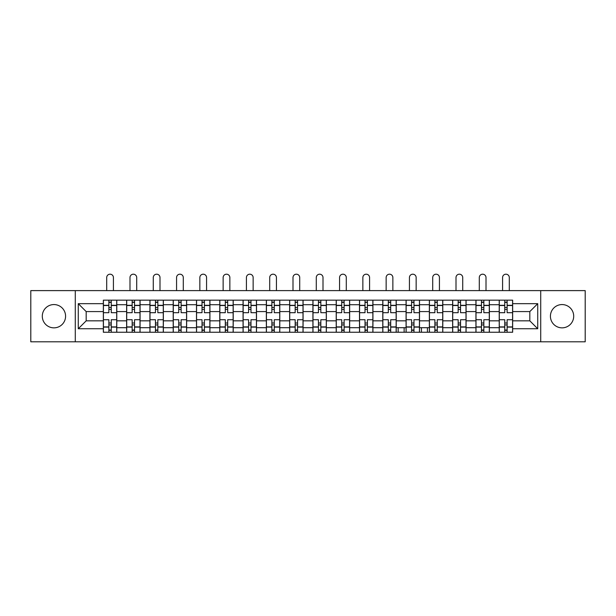 <?xml version="1.0" encoding="UTF-8"?>
<svg xmlns="http://www.w3.org/2000/svg" width="616" height="616" viewBox="0 0 616 616"><rect width="100%" height="100%" fill="white"/><g stroke="black" fill="none" stroke-linecap="round" stroke-linejoin="round"><path stroke-width="0.92" d="M562.062 304.566A11.642 11.642 0 0 0 550.419 316.208A11.642 11.642 0 0 0 562.062 327.851A11.642 11.642 0 0 0 573.704 316.208A11.642 11.642 0 0 0 562.062 304.566M53.938 304.566A11.642 11.642 0 0 0 42.296 316.208A11.642 11.642 0 0 0 53.938 327.851A11.642 11.642 0 0 0 65.581 316.208A11.642 11.642 0 0 0 53.938 304.566M540.717 341.811L585.2 341.811L585.2 290.613L30.8 290.613L30.8 341.811L540.717 341.811L540.717 290.613M126.634 332.255L126.634 304.72L116.778 304.72L116.778 332.255M116.778 304.72L116.778 300.161M126.634 304.72L126.634 300.161M140.071 300.161L140.071 332.255M149.919 332.255L149.919 300.161M163.356 300.161L163.356 332.255M173.204 332.255L173.204 300.161M186.64 300.161L186.64 332.255M196.496 332.255L196.496 300.161M209.925 300.161L209.925 332.255M219.781 332.255L219.781 300.161M233.218 300.161L233.218 332.255M243.066 332.255L243.066 300.161M256.502 300.161L256.502 332.255M266.351 332.255L266.351 300.161M279.787 300.161L279.787 332.255M289.643 332.255L289.643 300.161M303.072 300.161L303.072 332.255M312.928 332.255L312.928 300.161M326.357 300.161L326.357 332.255M336.213 332.255L336.213 300.161M349.649 300.161L349.649 332.255M359.498 332.255L359.498 300.161M372.934 300.161L372.934 332.255M382.782 332.255L382.782 300.161M396.219 300.161L396.219 332.255M406.075 332.255L406.075 300.161M419.504 300.161L419.504 332.255M419.504 327.704L429.36 327.704L429.36 332.255L429.36 300.161M442.796 300.161L442.796 332.255M452.645 332.255L452.645 300.161M466.081 300.161L466.081 332.255M475.929 332.255L475.929 300.161M489.366 300.161L489.366 332.255M499.222 332.255L499.222 300.161M499.222 320.836L489.366 320.836M475.929 320.836L466.081 320.836M452.645 320.836L442.796 320.836M429.36 320.836L419.504 320.836M406.075 320.836L396.219 320.836M382.782 320.836L372.934 320.836M359.498 320.836L349.649 320.836M336.213 320.836L326.357 320.836M312.928 320.836L303.072 320.836M289.643 320.836L279.787 320.836M266.351 320.836L256.502 320.836M243.066 320.836L233.218 320.836M219.781 320.836L209.925 320.836M196.496 320.836L186.64 320.836M173.204 320.836L163.356 320.836M149.919 320.836L140.071 320.836M126.634 320.836L116.778 320.836M427.419 332.255L427.419 327.704M421.444 327.704L421.444 332.255M404.135 332.255L404.135 327.704M398.159 327.704L398.159 332.255M499.222 311.58L489.366 311.58M475.929 311.58L466.081 311.58M452.645 311.58L442.796 311.58M429.36 311.58L419.504 311.58M406.075 311.58L396.219 311.58M382.782 311.58L372.934 311.58M359.498 311.58L349.649 311.58M336.213 311.58L326.357 311.58M312.928 311.58L303.072 311.58M289.643 311.58L279.787 311.58M266.351 311.58L256.502 311.58M243.066 311.58L233.218 311.58M219.781 311.58L209.925 311.58M196.496 311.58L186.64 311.58M173.204 311.58L163.356 311.58M149.919 311.58L140.071 311.58M126.634 311.58L116.778 311.58M86.178 320.836L103.349 320.836L103.349 311.58L86.178 311.58L86.178 320.836L78.271 328.752L78.271 303.673L103.349 303.673L103.349 311.58M512.651 311.58L512.651 320.836L529.822 320.836L529.822 311.58L512.651 311.58L512.651 300.161L103.349 300.161L103.349 303.673M512.651 303.673L537.73 303.673L537.73 328.752L512.651 328.752L512.651 320.836M103.349 320.836L103.349 332.255L512.651 332.255L512.651 328.752M103.349 328.752L78.271 328.752M75.283 341.811L75.283 290.613M111.257 330.014L108.87 330.014M108.87 302.402L111.257 302.402M134.542 330.014L132.155 330.014M132.155 302.402L134.542 302.402M157.835 330.014L155.44 330.014M155.44 302.402L157.835 302.402M181.119 330.014L178.732 330.014M178.732 302.402L181.119 302.402M204.404 330.014L202.017 330.014M202.017 302.402L204.404 302.402M227.689 330.014L225.302 330.014M225.302 302.402L227.689 302.402M250.982 330.014L248.587 330.014M248.587 302.402L250.982 302.402M274.266 330.014L271.879 330.014M271.879 302.402L274.266 302.402M297.551 330.014L295.164 330.014M295.164 302.402L297.551 302.402M320.836 330.014L318.449 330.014M318.449 302.402L320.836 302.402M344.121 330.014L341.734 330.014M341.734 302.402L344.121 302.402M367.413 330.014L365.019 330.014M365.019 302.402L367.413 302.402M390.698 330.014L388.311 330.014M388.311 302.402L390.698 302.402M413.983 330.014L411.596 330.014M411.596 302.402L413.983 302.402M437.268 330.014L434.881 330.014M434.881 302.402L437.268 302.402M460.56 330.014L458.165 330.014M458.165 302.402L460.56 302.402M483.845 330.014L481.458 330.014M481.458 302.402L483.845 302.402M507.13 330.014L504.743 330.014M504.743 302.402L507.13 302.402M78.271 303.673L86.178 311.58M529.822 320.836L537.73 328.752M529.822 311.58L537.73 303.673M116.709 332.255L116.709 312.705L111.257 312.705L111.257 300.161M108.87 300.161L108.87 312.705L103.419 312.705L103.419 300.161M113.421 290.613L113.421 277.546A3.357 3.357 0 0 0 110.064 274.189A3.357 3.357 0 0 0 106.707 277.546L106.707 290.613M116.709 312.705L116.709 300.161M103.419 332.255L103.419 319.719L108.87 319.719L108.87 332.255M111.257 332.255L111.257 319.719L116.709 319.719M108.87 309.417L111.257 309.417M103.419 319.719L103.419 312.705M111.257 323L108.87 323M111.257 330.315L108.87 330.315M108.87 324.94L111.257 324.94M111.257 307.476L108.87 307.476M108.87 302.102L111.257 302.102M139.994 332.255L139.994 312.705L134.542 312.705L134.542 300.161M132.155 300.161L132.155 312.705L126.711 312.705L126.711 300.161M136.706 290.613L136.706 277.546A3.357 3.357 0 0 0 133.349 274.189A3.357 3.357 0 0 0 129.991 277.546L129.991 290.613M139.994 312.705L139.994 300.161M126.711 332.255L126.711 319.719L132.155 319.719L132.155 332.255M134.542 332.255L134.542 319.719L139.994 319.719M132.155 309.417L134.542 309.417M126.711 319.719L126.711 312.705M134.542 323L132.155 323M134.542 330.315L132.155 330.315M132.155 324.94L134.542 324.94M134.542 307.476L132.155 307.476M132.155 302.102L134.542 302.102M163.279 332.255L163.279 312.705L157.835 312.705L157.835 300.161M155.44 300.161L155.44 312.705L149.996 312.705L149.996 300.161M159.998 290.613L159.998 277.546A3.357 3.357 0 0 0 156.633 274.189A3.357 3.357 0 0 0 153.276 277.546L153.276 290.613M163.279 312.705L163.279 300.161M149.996 332.255L149.996 319.719L155.44 319.719L155.44 332.255M157.835 332.255L157.835 319.719L163.279 319.719M155.44 309.417L157.835 309.417M149.996 319.719L149.996 312.705M157.835 323L155.44 323M157.835 330.315L155.44 330.315M155.44 324.94L157.835 324.94M157.835 307.476L155.44 307.476M155.44 302.102L157.835 302.102M186.563 332.255L186.563 312.705L181.119 312.705L181.119 300.161M178.732 300.161L178.732 312.705L173.281 312.705L173.281 300.161M183.283 290.613L183.283 277.546A3.357 3.357 0 0 0 179.926 274.189A3.357 3.357 0 0 0 176.569 277.546L176.569 290.613M186.563 312.705L186.563 300.161M173.281 332.255L173.281 319.719L178.732 319.719L178.732 332.255M181.119 332.255L181.119 319.719L186.563 319.719M178.732 309.417L181.119 309.417M173.281 319.719L173.281 312.705M181.119 323L178.732 323M181.119 330.315L178.732 330.315M178.732 324.94L181.119 324.94M181.119 307.476L178.732 307.476M178.732 302.102L181.119 302.102M209.856 332.255L209.856 312.705L204.404 312.705L204.404 300.161M202.017 300.161L202.017 312.705L196.566 312.705L196.566 300.161M206.568 290.613L206.568 277.546A3.357 3.357 0 0 0 203.211 274.189A3.357 3.357 0 0 0 199.854 277.546L199.854 290.613M209.856 312.705L209.856 300.161M196.566 332.255L196.566 319.719L202.017 319.719L202.017 332.255M204.404 332.255L204.404 319.719L209.856 319.719M202.017 309.417L204.404 309.417M196.566 319.719L196.566 312.705M204.404 323L202.017 323M204.404 330.315L202.017 330.315M202.017 324.94L204.404 324.94M204.404 307.476L202.017 307.476M202.017 302.102L204.404 302.102M233.141 332.255L233.141 312.705L227.689 312.705L227.689 300.161M225.302 300.161L225.302 312.705L219.858 312.705L219.858 300.161M229.853 290.613L229.853 277.546A3.357 3.357 0 0 0 226.495 274.189A3.357 3.357 0 0 0 223.138 277.546L223.138 290.613M233.141 312.705L233.141 300.161M219.858 332.255L219.858 319.719L225.302 319.719L225.302 332.255M227.689 332.255L227.689 319.719L233.141 319.719M225.302 309.417L227.689 309.417M219.858 319.719L219.858 312.705M227.689 323L225.302 323M227.689 330.315L225.302 330.315M225.302 324.94L227.689 324.94M227.689 307.476L225.302 307.476M225.302 302.102L227.689 302.102M256.425 332.255L256.425 312.705L250.982 312.705L250.982 300.161M248.587 300.161L248.587 312.705L243.143 312.705L243.143 300.161M253.145 290.613L253.145 277.546A3.357 3.357 0 0 0 249.78 274.189A3.357 3.357 0 0 0 246.423 277.546L246.423 290.613M256.425 312.705L256.425 300.161M243.143 332.255L243.143 319.719L248.587 319.719L248.587 332.255M250.982 332.255L250.982 319.719L256.425 319.719M248.587 309.417L250.982 309.417M243.143 319.719L243.143 312.705M250.982 323L248.587 323M250.982 330.315L248.587 330.315M248.587 324.94L250.982 324.94M250.982 307.476L248.587 307.476M248.587 302.102L250.982 302.102M279.71 332.255L279.71 312.705L274.266 312.705L274.266 300.161M271.879 300.161L271.879 312.705L266.428 312.705L266.428 300.161M276.43 290.613L276.43 277.546A3.357 3.357 0 0 0 273.073 274.189A3.357 3.357 0 0 0 269.708 277.546L269.708 290.613M279.71 312.705L279.71 300.161M266.428 332.255L266.428 319.719L271.879 319.719L271.879 332.255M274.266 332.255L274.266 319.719L279.71 319.719M271.879 309.417L274.266 309.417M266.428 319.719L266.428 312.705M274.266 323L271.879 323M274.266 330.315L271.879 330.315M271.879 324.94L274.266 324.94M274.266 307.476L271.879 307.476M271.879 302.102L274.266 302.102M303.003 332.255L303.003 312.705L297.551 312.705L297.551 300.161M295.164 300.161L295.164 312.705L289.713 312.705L289.713 300.161M299.715 290.613L299.715 277.546A3.357 3.357 0 0 0 296.358 274.189A3.357 3.357 0 0 0 293 277.546L293 290.613M303.003 312.705L303.003 300.161M289.713 332.255L289.713 319.719L295.164 319.719L295.164 332.255M297.551 332.255L297.551 319.719L303.003 319.719M295.164 309.417L297.551 309.417M289.713 319.719L289.713 312.705M297.551 323L295.164 323M297.551 330.315L295.164 330.315M295.164 324.94L297.551 324.94M297.551 307.476L295.164 307.476M295.164 302.102L297.551 302.102M326.288 332.255L326.288 312.705L320.836 312.705L320.836 300.161M318.449 300.161L318.449 312.705L312.997 312.705L312.997 300.161M323 290.613L323 277.546A3.357 3.357 0 0 0 319.642 274.189A3.357 3.357 0 0 0 316.285 277.546L316.285 290.613M326.288 312.705L326.288 300.161M312.997 332.255L312.997 319.719L318.449 319.719L318.449 332.255M320.836 332.255L320.836 319.719L326.288 319.719M318.449 309.417L320.836 309.417M312.997 319.719L312.997 312.705M320.836 323L318.449 323M320.836 330.315L318.449 330.315M318.449 324.94L320.836 324.94M320.836 307.476L318.449 307.476M318.449 302.102L320.836 302.102M349.572 332.255L349.572 312.705L344.121 312.705L344.121 300.161M341.734 300.161L341.734 312.705L336.29 312.705L336.29 300.161M346.292 290.613L346.292 277.546A3.357 3.357 0 0 0 342.927 274.189A3.357 3.357 0 0 0 339.57 277.546L339.57 290.613M349.572 312.705L349.572 300.161M336.29 332.255L336.29 319.719L341.734 319.719L341.734 332.255M344.121 332.255L344.121 319.719L349.572 319.719M341.734 309.417L344.121 309.417M336.29 319.719L336.29 312.705M344.121 323L341.734 323M344.121 330.315L341.734 330.315M341.734 324.94L344.121 324.94M344.121 307.476L341.734 307.476M341.734 302.102L344.121 302.102M372.857 332.255L372.857 312.705L367.413 312.705L367.413 300.161M365.019 300.161L365.019 312.705L359.575 312.705L359.575 300.161M369.577 290.613L369.577 277.546A3.357 3.357 0 0 0 366.22 274.189A3.357 3.357 0 0 0 362.855 277.546L362.855 290.613M372.857 312.705L372.857 300.161M359.575 332.255L359.575 319.719L365.019 319.719L365.019 332.255M367.413 332.255L367.413 319.719L372.857 319.719M365.019 309.417L367.413 309.417M359.575 319.719L359.575 312.705M367.413 323L365.019 323M367.413 330.315L365.019 330.315M365.019 324.94L367.413 324.94M367.413 307.476L365.019 307.476M365.019 302.102L367.413 302.102M396.142 332.255L396.142 312.705L390.698 312.705L390.698 300.161M388.311 300.161L388.311 312.705L382.859 312.705L382.859 300.161M392.862 290.613L392.862 277.546A3.357 3.357 0 0 0 389.505 274.189A3.357 3.357 0 0 0 386.147 277.546L386.147 290.613M396.142 312.705L396.142 300.161M382.859 332.255L382.859 319.719L388.311 319.719L388.311 332.255M390.698 332.255L390.698 319.719L396.142 319.719M388.311 309.417L390.698 309.417M382.859 319.719L382.859 312.705M390.698 323L388.311 323M390.698 330.315L388.311 330.315M388.311 324.94L390.698 324.94M390.698 307.476L388.311 307.476M388.311 302.102L390.698 302.102M419.434 332.255L419.434 312.705L413.983 312.705L413.983 300.161M411.596 300.161L411.596 312.705L406.144 312.705L406.144 300.161M416.147 290.613L416.147 277.546A3.357 3.357 0 0 0 412.789 274.189A3.357 3.357 0 0 0 409.432 277.546L409.432 290.613M419.434 312.705L419.434 300.161M406.144 332.255L406.144 319.719L411.596 319.719L411.596 332.255M413.983 332.255L413.983 319.719L419.434 319.719M411.596 309.417L413.983 309.417M406.144 319.719L406.144 312.705M413.983 323L411.596 323M413.983 330.315L411.596 330.315M411.596 324.94L413.983 324.94M413.983 307.476L411.596 307.476M411.596 302.102L413.983 302.102M442.719 332.255L442.719 312.705L437.268 312.705L437.268 300.161M434.881 300.161L434.881 312.705L429.437 312.705L429.437 300.161M439.431 290.613L439.431 277.546A3.357 3.357 0 0 0 436.074 274.189A3.357 3.357 0 0 0 432.717 277.546L432.717 290.613M442.719 312.705L442.719 300.161M429.437 332.255L429.437 319.719L434.881 319.719L434.881 332.255M437.268 332.255L437.268 319.719L442.719 319.719M434.881 309.417L437.268 309.417M429.437 319.719L429.437 312.705M437.268 323L434.881 323M437.268 330.315L434.881 330.315M434.881 324.94L437.268 324.94M437.268 307.476L434.881 307.476M434.881 302.102L437.268 302.102M466.004 332.255L466.004 312.705L460.56 312.705L460.56 300.161M458.165 300.161L458.165 312.705L452.722 312.705L452.722 300.161M462.724 290.613L462.724 277.546A3.357 3.357 0 0 0 459.367 274.189A3.357 3.357 0 0 0 456.002 277.546L456.002 290.613M466.004 312.705L466.004 300.161M452.722 332.255L452.722 319.719L458.165 319.719L458.165 332.255M460.56 332.255L460.56 319.719L466.004 319.719M458.165 309.417L460.56 309.417M452.722 319.719L452.722 312.705M460.56 323L458.165 323M460.56 330.315L458.165 330.315M458.165 324.94L460.56 324.94M460.56 307.476L458.165 307.476M458.165 302.102L460.56 302.102M489.289 332.255L489.289 312.705L483.845 312.705L483.845 300.161M481.458 300.161L481.458 312.705L476.006 312.705L476.006 300.161M486.009 290.613L486.009 277.546A3.357 3.357 0 0 0 482.651 274.189A3.357 3.357 0 0 0 479.294 277.546L479.294 290.613M489.289 312.705L489.289 300.161M476.006 332.255L476.006 319.719L481.458 319.719L481.458 332.255M483.845 332.255L483.845 319.719L489.289 319.719M481.458 309.417L483.845 309.417M476.006 319.719L476.006 312.705M483.845 323L481.458 323M483.845 330.315L481.458 330.315M481.458 324.94L483.845 324.94M483.845 307.476L481.458 307.476M481.458 302.102L483.845 302.102M512.581 332.255L512.581 312.705L507.13 312.705L507.13 300.161M504.743 300.161L504.743 312.705L499.291 312.705L499.291 300.161M509.293 290.613L509.293 277.546A3.357 3.357 0 0 0 505.936 274.189A3.357 3.357 0 0 0 502.579 277.546L502.579 290.613M512.581 312.705L512.581 300.161M499.291 332.255L499.291 319.719L504.743 319.719L504.743 332.255M507.13 332.255L507.13 319.719L512.581 319.719M504.743 309.417L507.13 309.417M499.291 319.719L499.291 312.705M507.13 323L504.743 323M507.13 330.315L504.743 330.315M504.743 324.94L507.13 324.94M507.13 307.476L504.743 307.476M504.743 302.102L507.13 302.102M475.929 304.72L466.081 304.72M452.645 304.72L442.796 304.72M429.36 304.72L419.504 304.72M406.075 304.72L396.219 304.72M382.782 304.72L372.934 304.72M359.498 304.72L349.649 304.72M336.213 304.72L326.357 304.72M312.928 304.72L303.072 304.72M289.643 304.72L279.787 304.72M266.351 304.72L256.502 304.72M243.066 304.72L233.218 304.72M219.781 304.72L209.925 304.72M196.496 304.72L186.64 304.72M173.204 304.72L163.356 304.72M149.919 304.72L140.071 304.72M499.222 304.72L489.366 304.72M475.929 327.704L466.081 327.704M452.645 327.704L442.796 327.704M406.075 327.704L396.219 327.704M382.782 327.704L372.934 327.704M359.498 327.704L349.649 327.704M336.213 327.704L326.357 327.704M312.928 327.704L303.072 327.704M289.643 327.704L279.787 327.704M266.351 327.704L256.502 327.704M243.066 327.704L233.218 327.704M219.781 327.704L209.925 327.704M196.496 327.704L186.64 327.704M173.204 327.704L163.356 327.704M149.919 327.704L140.071 327.704M126.634 327.704L116.778 327.704M499.222 327.704L489.366 327.704M116.709 305.313L111.257 305.313M108.87 305.313L103.419 305.313M108.87 305.513L103.419 305.513M108.87 326.911L103.419 326.911M108.87 327.104L103.419 327.104M116.709 327.104L111.257 327.104M116.709 305.513L111.257 305.513M116.709 326.911L111.257 326.911M139.994 305.313L134.542 305.313M132.155 305.313L126.711 305.313M132.155 305.513L126.711 305.513M132.155 326.911L126.711 326.911M132.155 327.104L126.711 327.104M139.994 327.104L134.542 327.104M139.994 305.513L134.542 305.513M139.994 326.911L134.542 326.911M163.279 305.313L157.835 305.313M155.44 305.313L149.996 305.313M155.44 305.513L149.996 305.513M155.44 326.911L149.996 326.911M155.44 327.104L149.996 327.104M163.279 327.104L157.835 327.104M163.279 305.513L157.835 305.513M163.279 326.911L157.835 326.911M186.563 305.313L181.119 305.313M178.732 305.313L173.281 305.313M178.732 305.513L173.281 305.513M178.732 326.911L173.281 326.911M178.732 327.104L173.281 327.104M186.563 327.104L181.119 327.104M186.563 305.513L181.119 305.513M186.563 326.911L181.119 326.911M209.856 305.313L204.404 305.313M202.017 305.313L196.566 305.313M202.017 305.513L196.566 305.513M202.017 326.911L196.566 326.911M202.017 327.104L196.566 327.104M209.856 327.104L204.404 327.104M209.856 305.513L204.404 305.513M209.856 326.911L204.404 326.911M233.141 305.313L227.689 305.313M225.302 305.313L219.858 305.313M225.302 305.513L219.858 305.513M225.302 326.911L219.858 326.911M225.302 327.104L219.858 327.104M233.141 327.104L227.689 327.104M233.141 305.513L227.689 305.513M233.141 326.911L227.689 326.911M256.425 305.313L250.982 305.313M248.587 305.313L243.143 305.313M248.587 305.513L243.143 305.513M248.587 326.911L243.143 326.911M248.587 327.104L243.143 327.104M256.425 327.104L250.982 327.104M256.425 305.513L250.982 305.513M256.425 326.911L250.982 326.911M279.71 305.313L274.266 305.313M271.879 305.313L266.428 305.313M271.879 305.513L266.428 305.513M271.879 326.911L266.428 326.911M271.879 327.104L266.428 327.104M279.71 327.104L274.266 327.104M279.71 305.513L274.266 305.513M279.71 326.911L274.266 326.911M303.003 305.313L297.551 305.313M295.164 305.313L289.713 305.313M295.164 305.513L289.713 305.513M295.164 326.911L289.713 326.911M295.164 327.104L289.713 327.104M303.003 327.104L297.551 327.104M303.003 305.513L297.551 305.513M303.003 326.911L297.551 326.911M326.288 305.313L320.836 305.313M318.449 305.313L312.997 305.313M318.449 305.513L312.997 305.513M318.449 326.911L312.997 326.911M318.449 327.104L312.997 327.104M326.288 327.104L320.836 327.104M326.288 305.513L320.836 305.513M326.288 326.911L320.836 326.911M349.572 305.313L344.121 305.313M341.734 305.313L336.29 305.313M341.734 305.513L336.29 305.513M341.734 326.911L336.29 326.911M341.734 327.104L336.29 327.104M349.572 327.104L344.121 327.104M349.572 305.513L344.121 305.513M349.572 326.911L344.121 326.911M372.857 305.313L367.413 305.313M365.019 305.313L359.575 305.313M365.019 305.513L359.575 305.513M365.019 326.911L359.575 326.911M365.019 327.104L359.575 327.104M372.857 327.104L367.413 327.104M372.857 305.513L367.413 305.513M372.857 326.911L367.413 326.911M396.142 305.313L390.698 305.313M388.311 305.313L382.859 305.313M388.311 305.513L382.859 305.513M388.311 326.911L382.859 326.911M388.311 327.104L382.859 327.104M396.142 327.104L390.698 327.104M396.142 305.513L390.698 305.513M396.142 326.911L390.698 326.911M419.434 305.313L413.983 305.313M411.596 305.313L406.144 305.313M411.596 305.513L406.144 305.513M411.596 326.911L406.144 326.911M411.596 327.104L406.144 327.104M419.434 327.104L413.983 327.104M419.434 305.513L413.983 305.513M419.434 326.911L413.983 326.911M442.719 305.313L437.268 305.313M434.881 305.313L429.437 305.313M434.881 305.513L429.437 305.513M434.881 326.911L429.437 326.911M434.881 327.104L429.437 327.104M442.719 327.104L437.268 327.104M442.719 305.513L437.268 305.513M442.719 326.911L437.268 326.911M466.004 305.313L460.56 305.313M458.165 305.313L452.722 305.313M458.165 305.513L452.722 305.513M458.165 326.911L452.722 326.911M458.165 327.104L452.722 327.104M466.004 327.104L460.56 327.104M466.004 305.513L460.56 305.513M466.004 326.911L460.56 326.911M489.289 305.313L483.845 305.313M481.458 305.313L476.006 305.313M481.458 305.513L476.006 305.513M481.458 326.911L476.006 326.911M481.458 327.104L476.006 327.104M489.289 327.104L483.845 327.104M489.289 305.513L483.845 305.513M489.289 326.911L483.845 326.911M512.581 305.313L507.13 305.313M504.743 305.313L499.291 305.313M504.743 305.513L499.291 305.513M504.743 326.911L499.291 326.911M504.743 327.104L499.291 327.104M512.581 327.104L507.13 327.104M512.581 305.513L507.13 305.513M512.581 326.911L507.13 326.911"/></g></svg>
